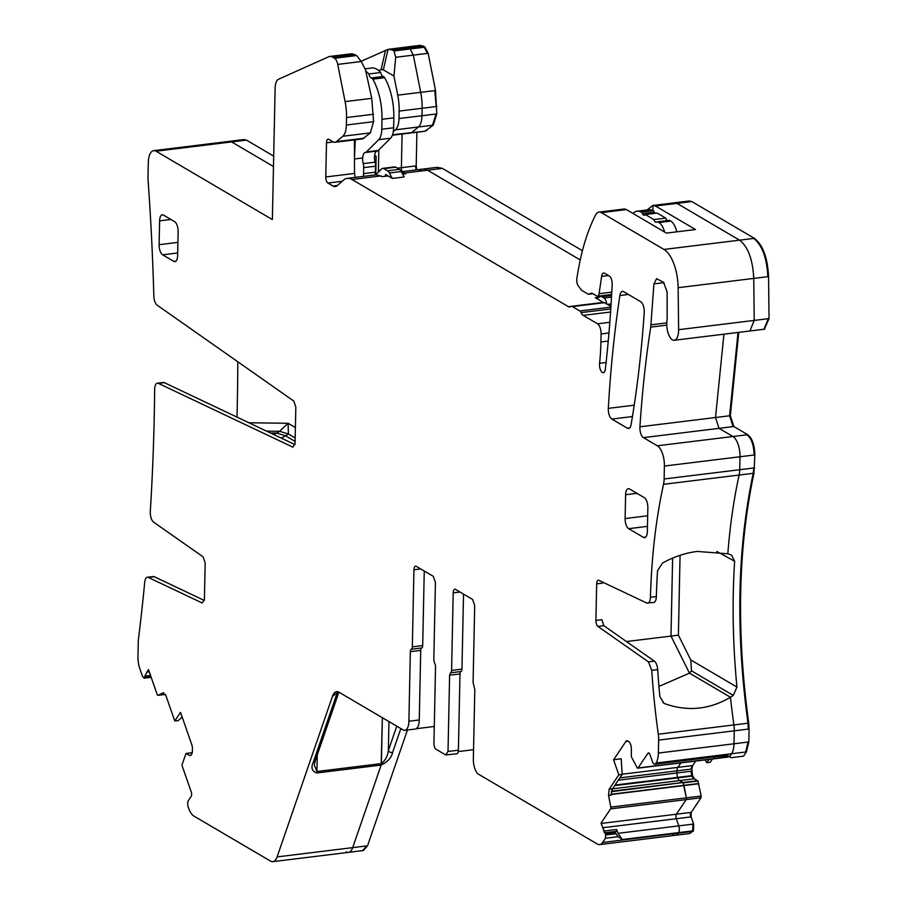 <?xml version="1.0" encoding="UTF-8"?>
<svg xmlns="http://www.w3.org/2000/svg" width="907" height="907" viewBox="0 0 907 907"><rect width="100%" height="100%" fill="white"/><g stroke="black" fill="none" stroke-linecap="round" stroke-linejoin="round"><path stroke-width="1.36" d="M582.441 250.695L442.401 168.385L404.601 173.033L405.803 173.736L402.629 174.121M404.601 173.033L403.025 172.33L402.357 173.6M441.664 168.487L436.959 167.364L422.877 169.087A33.151 14.376 -97 0 1 427.582 170.21L580.253 259.935L427.582 170.21A33.151 14.376 -97 0 0 422.877 169.087A33.151 14.376 -97 0 0 418.955 170.958M376.416 174.79L382.278 176.627L388.015 175.924M570.922 306.396L568.44 306.702L351.973 179.495A33.151 14.376 -97 0 0 347.268 178.362A33.151 14.376 -97 0 0 343.356 180.244L337.268 185.64A16.575 7.188 -97 0 1 335.318 186.57A16.575 7.188 -97 0 1 332.96 186.014L327.903 183.033A4.977 2.154 -97 0 1 325.772 176.967L326.497 142.796A4.977 2.154 -97 0 1 328.107 139.168A4.977 2.154 -97 0 1 328.81 139.338L333.062 141.832A13.265 5.748 -97 0 0 334.944 142.286A13.265 5.748 -97 0 0 336.418 141.605L342.823 136.265A16.575 7.188 -97 0 0 346.372 125.019L346.519 117.559A33.151 14.376 -97 0 0 345.102 101.618L337.733 64.397A8.288 3.594 -97 0 0 334.547 58.263L332.62 57.13A19.886 8.628 -97 0 0 329.797 56.449A19.886 8.628 -97 0 0 328.674 56.767L278.472 79.272A12.437 5.397 -97 0 0 275.127 88.149L272.372 219.573L156.038 151.208A16.575 7.188 -97 0 0 153.691 150.641A16.575 7.188 -97 0 0 148.295 162.738L148 177.001A16.575 7.188 -97 0 0 148.09 180.312A1179.225 511.548 -97 0 1 153.827 296.033A8.288 3.594 -97 0 0 157.172 305.194L293.823 401.075L295.829 407.073L295.058 443.625L292.859 447.151L158.34 383.355A8.288 3.594 -97 0 0 157.353 383.185A8.288 3.594 -97 0 0 154.655 389.42A1179.225 511.548 -97 0 1 150.301 511.469A8.288 3.594 -97 0 0 153.612 522.137L203.168 556.909L205.175 562.918L204.415 599.459L202.204 602.985L148.34 577.442A8.288 3.594 -97 0 0 147.353 577.26A8.288 3.594 -97 0 0 144.723 582.147A1179.225 511.548 -97 0 1 138.476 638.947A16.575 7.188 -97 0 0 138.261 642.077L137.955 656.339A16.575 7.188 -97 0 0 139.893 668.844L142.49 676.282L144.122 678.198L144.542 677.574A1.655 0.714 -97 0 0 144.769 676.157L148.465 669.559L157.183 694.501A1.655 0.714 -97 0 0 157.943 695.329A1.655 0.714 -97 0 0 158.045 695.295L163.305 692.767M608.96 332.96L601.08 333.923A8.288 3.594 -97 0 0 597.543 323.799L583.212 315.375A8.288 3.594 -97 0 1 581.081 312.62A4.977 2.154 -97 0 0 579.811 310.965L572.396 306.611A8.288 3.594 -97 0 0 571.217 306.328A8.288 3.594 -97 0 0 570.424 306.657A8.288 3.594 -97 0 1 569.619 306.985A8.288 3.594 -97 0 1 568.44 306.702M401.45 171.911A33.151 14.376 -97 0 1 403.116 172.319L403.025 172.33M628.177 741.212L625.853 741.507A5.805 2.517 -97 0 1 626.896 740.758A5.805 2.517 -97 0 1 627.723 740.951L628.721 741.541A5.805 2.517 -97 0 1 630.524 744.239L630.694 744.749A5.805 2.517 -97 0 1 631.374 749.125L631.329 756.665L637.179 767.753A1.655 0.714 -97 0 0 637.746 768.184A1.655 0.714 -97 0 0 638.04 767.968L647.859 753.354A3.311 1.44 -97 0 1 648.46 752.923A3.311 1.44 -97 0 1 649.956 754.579L652.462 761.744A4.977 2.154 -97 0 0 654.707 764.227A4.977 2.154 -97 0 0 655.602 763.592L726.756 754.851L730.963 757.708L743.559 756.155L746.404 751.926L748.808 741.96L749.08 729.001L748.343 729.092L747.98 723.196C735.566 631.578 737.312 548.293 753.218 473.318L739.137 475.041A16.575 7.188 -97 0 0 739.727 469.713L739.999 456.754A16.575 7.188 -97 0 0 732.924 436.505L719.024 428.342L715.521 417.515L723.922 334.173L715.521 417.515L730.339 415.689L738.752 332.347M716.802 551.445L734.636 561.252L731.586 555.107L727.822 553.78A368.866 160.017 -97 0 1 739.137 475.041A368.866 160.017 -97 0 0 727.822 553.78L697.2 551.433C685.295 552.919 673.72 556.807 662.461 563.1L657.552 570.718A368.866 160.017 -97 0 0 656.351 596.579A8.288 3.594 83 0 1 653.652 602.497L646.748 603.042L598.881 580.344A4.977 2.154 -97 0 0 598.291 580.242A4.977 2.154 -97 0 0 596.67 583.87L595.91 620.422A4.977 2.154 -97 0 0 597.917 626.42L648.46 661.883L651.77 670.364A368.866 160.017 -97 0 0 658.301 734.205A16.575 7.188 -97 0 1 658.652 740.101L658.391 753.059A16.575 7.188 -97 0 1 655.976 763.025L655.602 763.592M626.442 641.544L670.987 636.079L689.467 673.153L691.508 670.863L690.737 659.911L678.391 635.161L670.987 636.079L672.62 558.111L670.987 636.079L689.467 673.153L730.464 697.245A368.866 160.017 -97 0 0 733.899 724.931L658.301 734.205M746.404 751.926L731.586 753.74L729.557 756.755L731.586 753.74A16.575 7.188 -97 0 0 733.99 743.785L734.262 730.827A16.575 7.188 -97 0 0 733.899 724.931A16.575 7.188 -97 0 1 734.262 730.827L658.652 740.101M713.004 758.774A1.655 0.714 -97 0 0 713.344 758.898A1.655 0.714 -97 0 0 713.65 758.694L714.886 756.846L713.65 758.694L638.04 767.968M689.717 833.499L693.47 830.789L693.606 824.044L691.1 816.89L691.202 812.4L701.009 797.775L701.19 796.017L697.937 781.04L694.445 778.762L692.472 775.553L691.837 769.045L691.1 769.136L691.939 765.644L677.858 767.379L680.874 762.889L677.858 767.379A5.805 2.517 -97 0 0 677.019 770.859L619.844 777.877M692.472 775.553L691.735 775.644L691.055 771.267L676.973 772.991L677.019 770.859L676.973 772.991A5.805 2.517 -97 0 0 677.654 777.378L677.824 777.877A5.805 2.517 -97 0 0 679.626 780.587L612.497 788.829M697.937 781.04L683.107 782.866L679.626 780.587L682.846 782.48L611.499 791.244M691.1 816.89L690.363 816.98L690.454 812.491L676.373 814.214L686.191 799.6A1.655 0.714 -97 0 0 686.361 797.831L683.107 782.866L683.969 785.315L610.967 794.283M701.009 797.775L686.191 799.6L676.373 814.214A3.311 1.44 -97 0 0 676.282 818.715L678.787 825.869L618.007 833.329L622.315 839.531L618.109 836.673L605.502 838.227L602.656 842.456A16.575 7.188 -97 0 1 599.674 844.598A16.575 7.188 -97 0 1 597.328 844.032L478.669 774.306A12.437 5.397 -97 0 1 473.352 759.114L474.815 689.535L473.08 682.552L474.701 605.491L472.581 599.414L455.529 589.403A4.977 2.154 -97 0 0 454.826 589.233A4.977 2.154 -97 0 0 453.205 592.861L451.584 670.386A3.311 1.44 -97 0 1 450.598 672.79L460.971 671.52A3.311 1.44 -97 0 0 461.958 669.117L451.584 670.386M672.926 834.746A16.575 7.188 -97 0 0 675.273 835.313A16.575 7.188 -97 0 0 678.266 833.182L678.64 832.615A4.977 2.154 -97 0 0 678.787 825.869L676.282 818.715L602.815 827.728L601.046 823.091L610.592 808.874A1.655 0.714 -97 0 0 610.762 807.117L608.54 795.428L609.153 789.249L612.486 788.841L610.91 795.133L608.54 795.428M382.357 717.709L381.167 765.054A3.311 1.44 -97 0 0 381.393 763.581L382.357 717.709M346.111 851.809A16.575 7.188 -97 0 0 348.469 852.365A16.575 7.188 -97 0 0 352.698 847.637L381.167 765.054L316.679 772.979C311.917 771.222 310.784 767.662 313.266 762.299A3.311 2.233 19 0 0 315.148 761.041L338.889 692.166M281.34 438.149L285.546 435.779L276.59 433.058L270.445 432.979L276.59 433.058L279.594 431.301L288.086 423.286L295.399 427.582M266.556 431.131L279.594 431.301L288.415 433.977L285.546 435.779L295.104 441.403L285.546 435.779L276.59 433.058L273.789 434.566M273.71 156.117L246.466 140.109L231.636 141.923L273.483 166.514L231.636 141.923A16.575 7.188 -97 0 0 229.29 141.367L153.691 150.641M424.998 131.198L433.251 125.166L436.789 113.919L435.53 90.519L428.149 53.298L424.964 47.153L423.036 46.019L408.218 47.844A19.886 8.628 -97 0 0 405.395 47.164A19.886 8.628 -97 0 0 404.273 47.481M436.947 106.448L399.148 111.096A33.151 14.376 -97 0 0 397.731 95.156L393.944 76.063L383.355 69.839L388.037 49.363L392.039 49.828L408.218 47.844L410.145 48.978L413.331 55.112L420.701 92.333L413.331 55.112L410.145 48.978L408.218 47.844A19.886 8.628 -97 0 0 405.395 47.164L388.037 49.363L361.145 61.279M425.372 131.175L410.542 133A13.265 5.748 -97 0 0 412.016 132.331L418.422 126.991A16.575 7.188 -97 0 0 421.97 115.733L422.129 108.273A33.151 14.376 -97 0 0 420.701 92.333L397.731 95.156M416.12 169.915L415.463 165.947L401.382 167.682L402.084 134.043L401.382 167.682A4.977 2.154 -97 0 0 402.039 171.638A4.977 2.154 -97 0 1 401.382 167.682L397.379 168.169M764.352 329.184L769.045 318.584L768.558 276.59C767.605 257.679 762.889 244.935 754.397 238.337L691.792 201.547L676.973 203.372A16.575 7.188 -97 0 0 674.615 202.805L652.7 205.492L647.065 209.982M652.949 210.594L652.904 205.481L655.478 206.002L676.973 203.372L739.568 240.151C748.06 246.749 752.787 259.504 753.74 278.404L754.216 320.409L749.908 330.987L763.989 329.252L768.297 318.686L754.216 320.409L749.908 330.987L674.298 340.261A13.265 5.748 -97 0 0 678.617 329.695L754.216 320.409L753.74 278.404C752.787 259.504 748.06 246.749 739.568 240.151L676.973 203.372A16.575 7.188 -97 0 0 674.615 202.805L688.696 201.071L691.055 201.637M749.08 729.001L748.717 723.106C736.303 631.487 738.049 548.202 753.955 473.227L753.218 473.318L753.808 467.978L739.727 469.713A16.575 7.188 -97 0 1 739.137 475.041L663.527 484.327A368.866 160.017 -97 0 0 650.421 597.305C650.104 601.738 648.879 603.654 646.748 603.042M663.527 484.327A16.575 7.188 -97 0 0 664.128 478.987L664.4 466.039A16.575 7.188 -97 0 0 657.326 445.791L643.426 437.627L719.024 428.342L715.521 417.515L639.923 426.789A8.288 3.594 -97 0 0 643.426 437.627M674.298 340.261A13.265 5.748 -97 0 1 666.747 324.513A13.265 5.748 -97 0 1 667.155 319.74L667.121 291.907L663.573 282.338L656.589 278.653L653.936 283.88L650.727 327.11A663.028 287.621 -97 0 0 639.923 426.789M655.478 206.002L695.51 229.528L666.418 233.099L626.397 209.574L601.375 212.646L663.969 249.436A33.151 14.376 -97 0 1 678.141 287.689L678.617 329.695M601.375 212.646A16.575 7.188 -97 0 0 599.017 212.091A16.575 7.188 -97 0 0 595.48 215.163A198.905 86.29 -97 0 0 576.795 279.084A4.977 2.154 -97 0 0 578.076 285.524L580.831 289.367A8.288 3.594 -97 0 0 582.09 290.591L588.019 294.072A4.15 1.803 -97 0 0 588.609 294.219A4.15 1.803 -97 0 0 588.813 294.163L590.911 293.312A8.288 3.594 -97 0 1 591.319 293.21A8.288 3.594 -97 0 1 592.498 293.494L596.84 296.045A4.977 2.154 -97 0 0 597.554 296.215A4.977 2.154 -97 0 0 599.073 293.698L601.624 276.386A6.632 2.88 -97 0 1 603.665 273.03A6.632 2.88 -97 0 1 604.606 273.256L609.345 276.045A6.632 2.88 -97 0 1 612.157 284.492A696.179 302.008 -97 0 1 605.354 369.002A6.632 2.88 -97 0 1 603.28 372.686A6.632 2.88 -97 0 1 599.572 363.299A132.603 57.526 -97 0 0 600.91 341.973L608.246 341.066M601.08 333.923L600.91 341.973M163.679 692.789L162.931 692.88L165.924 695.669L174.768 720.963L180.516 712.403L191.74 744.522A5.805 2.517 -97 0 1 192.42 748.899L192.375 751.041A5.805 2.517 -97 0 1 191.536 754.522L191.343 754.805A5.805 2.517 -97 0 1 190.3 755.554A5.805 2.517 -97 0 1 189.472 755.361L185.98 753.547L182.182 764.363A1.655 0.714 -97 0 0 182.284 766.29L191.252 791.947A3.311 1.44 -97 0 1 191.162 796.448L188.418 800.518A4.977 2.154 -97 0 0 188.282 807.264L188.633 808.262A16.575 7.188 -97 0 0 193.769 815.994L270.513 861.083A16.575 7.188 -97 0 0 272.86 861.65A16.575 7.188 -97 0 0 277.1 856.911L332.427 696.406A16.575 7.188 -97 0 1 336.656 691.667A16.575 7.188 -97 0 1 339.014 692.234L403.082 729.886A12.437 5.397 -97 0 0 404.851 730.305A12.437 5.397 -97 0 0 408.887 721.235L410.349 651.645A3.311 1.44 -97 0 1 411.336 649.253A3.311 1.44 -97 0 0 412.322 646.85L413.943 569.777A4.977 2.154 -97 0 1 415.553 566.149A4.977 2.154 -97 0 1 416.256 566.319L433.308 576.33L435.428 582.407L433.807 659.933L434.668 663.425A3.311 1.44 -97 0 1 435.53 666.917L433.931 743.184A4.977 2.154 -97 0 0 436.063 749.261L445.688 754.919L448.013 751.461L458.386 750.191A4.977 2.154 83 0 1 456.777 753.819L445.688 754.919M450.598 672.79L449.611 675.193L448.013 751.461M618.109 836.673L615.275 832.66L605.638 833.839L605.502 838.227M605.638 833.839A1.655 0.714 -97 0 0 604.935 833.011L601.046 823.091M625.853 741.507L613.574 759.805L618.823 774.839L609.153 789.249M176.015 261.08L173.759 261.352A8.288 3.594 -97 0 0 174.938 261.635A8.288 3.594 -97 0 0 177.636 255.581L178.135 231.75A8.288 3.594 -97 0 0 174.597 221.625L163.475 215.095A8.288 3.594 -97 0 0 162.308 214.812A8.288 3.594 -97 0 0 159.609 220.866L159.11 244.697A8.288 3.594 -97 0 0 162.648 254.822L177.693 252.974M173.759 261.352L162.648 254.822M645.727 537.103L643.471 537.386A8.288 3.594 -97 0 0 644.65 537.67A8.288 3.594 -97 0 0 647.349 531.615L647.847 507.784A8.288 3.594 -97 0 0 644.31 497.66L629.492 488.952A8.288 3.594 -97 0 0 628.313 488.669A8.288 3.594 -97 0 0 625.615 494.723L625.116 518.555A8.288 3.594 -97 0 0 628.653 528.679L647.462 526.366M643.471 537.386L628.653 528.679M629.662 427.934L627.406 428.217A8.288 3.594 -97 0 0 628.585 428.489A8.288 3.594 -97 0 0 631.079 424.601A663.028 287.621 -97 0 0 644.208 312.586A8.288 3.594 -97 0 0 640.705 301.714L623.608 291.669A8.288 3.594 -97 0 0 622.429 291.385A8.288 3.594 -97 0 0 619.889 295.512A696.179 302.008 -97 0 0 608.325 408.365A8.288 3.594 -97 0 0 611.84 419.068L632.428 416.54M627.406 428.217L611.84 419.068M610.933 306.464L604.493 302.677L602.543 302.711M378.831 149.893L378.4 170.505A4.977 2.154 -97 0 0 378.48 172.047M393.309 131.594L395.452 129.814A16.575 7.188 -97 0 0 398.989 118.556L399.148 111.096M383.355 69.839L381.11 69.635L385.52 50.339M378.831 70.655L381.11 69.635M375.759 174.745L376.144 156.31L374.614 155.414M393.944 76.063L395.724 57.277L428.149 53.298M392.039 49.828L393.978 50.962L395.724 57.277M434.283 726.496L416.154 728.718M404.851 730.305L415.225 729.035A12.437 5.397 -97 0 0 419.272 719.965L408.887 721.235M473.556 749.692L458.25 751.563M355.272 177.387L354.524 173.43L325.772 176.967M354.41 139.893L354.524 173.43M351.735 53.819L356.644 55.542L361.258 61.506L365.453 69.68L371.757 98.341L373.571 121.674L346.372 125.019M294.99 444.623L164.269 382.629A8.288 3.594 -97 0 0 163.283 382.459L157.353 383.185M204.336 600.457L154.269 576.716A8.288 3.594 -97 0 0 153.283 576.535L147.353 577.26M151.186 677.336L144.122 678.198M174.768 720.963L178.146 720.668L182.148 717.074M338.311 691.894L332.427 696.406M424.261 571.025L422.696 645.569A3.311 1.44 -97 0 1 421.71 647.972A3.311 1.44 -97 0 0 420.723 650.376L419.272 719.965M449.611 675.193L459.985 673.924A3.311 1.44 83 0 1 460.971 671.52M615.66 833.76L606.023 834.939M615.275 832.66L615.309 831.73L604.935 833.011M618.007 833.329L616.669 829.497L616.601 831.345L615.309 831.73M604.516 833L602.815 827.728M618.823 774.839L622.202 774.363L612.486 788.841M595.91 620.422L601.84 619.685L603.847 625.683L654.389 661.158A8.288 3.594 83 0 1 657.7 669.638A368.866 160.017 -97 0 0 659.854 696.519L663.924 703.265L665.058 703.798C687.801 711.757 709.603 709.569 730.464 697.245A368.866 160.017 -97 0 0 733.899 724.931L748.717 723.106M355.317 139.78L354.478 157.603M354.478 158.974L362.653 157.965M374.512 156.514L376.144 156.31M613.574 759.805L621.17 758.74L622.202 774.363M602.679 582.147A4.977 2.154 -97 0 0 602.599 583.144L596.67 583.87M362.732 138.873L370.351 132.887L373.571 121.674M626.397 209.574L624.481 208.961L599.017 212.091M362.913 850.573L348.469 852.365A16.575 7.188 -97 0 0 352.698 847.637L381.167 765.054C387.606 761.925 391.416 757.753 392.572 752.561A3.311 2.233 19 0 1 388.355 750.588C387.674 756.075 385.362 760.406 381.393 763.581L316.906 771.506L314.321 765.168L315.148 761.041M463.534 594.096L461.958 669.117M459.985 673.924L458.386 750.191M691.508 670.863L733.309 695.42L730.464 697.245L689.467 673.153L658.947 686.429M611.59 295.523L601.806 296.725L604.028 298.04A6.632 2.88 -97 0 1 606.738 303.992M611.091 303.958L607.441 304.412M601.806 296.725A8.288 3.594 -97 0 0 600.627 296.453A8.288 3.594 -97 0 0 599.924 296.702L598.269 297.757A13.265 5.748 -97 0 1 597.146 298.165A13.265 5.748 -97 0 1 595.264 297.711L603.234 302.405M599.062 297.247L595.264 297.711M655.058 213.349A4.977 2.154 -97 0 1 654.287 212.181A4.977 2.154 -97 0 0 653.221 210.764A29.84 12.947 -97 0 0 653.074 210.662A29.84 12.947 -97 0 0 648.993 209.744L637.133 211.195A29.84 12.947 -97 0 0 633.007 213.462M667.235 220.582A4.977 2.154 -97 0 1 665.727 218.099L657.19 213.077L645.331 214.54L653.868 219.562A4.977 2.154 -97 0 0 656.203 222.294A4.977 2.154 -97 0 0 656.747 222.045A4.977 2.154 -97 0 1 657.28 221.807A4.977 2.154 -97 0 1 657.983 221.977L658.958 222.544A16.575 7.188 -97 0 1 664.661 232.067M676.837 231.818A16.575 7.188 -97 0 0 670.817 221.093L669.842 220.526A4.977 2.154 -97 0 0 669.139 220.356L657.28 221.807M654.287 212.181L642.428 213.633A4.977 2.154 -97 0 0 644.344 215.322A4.977 2.154 -97 0 0 645.331 214.54M642.428 213.633A4.977 2.154 -97 0 0 641.362 212.215M641.362 212.204A29.84 12.947 -97 0 0 641.215 212.125A29.84 12.947 -97 0 0 637.133 211.195M653.074 210.662L641.215 212.125M665.727 218.099L653.868 219.562M363.367 176.389A12.437 5.397 -97 0 0 363.594 173.634L363.718 167.636A6.632 2.88 -97 0 0 363.242 163.6A8.288 3.594 -97 0 1 365.317 152.489A8.288 3.594 -97 0 0 366.394 151.923L378.718 139.667A15.748 6.837 -97 0 0 381.779 129.248L381.983 119.293A39.783 17.256 -97 0 0 375.94 85.609A39.783 17.256 -97 0 0 372.732 79.181A4.977 2.154 -97 0 0 371.303 77.957A4.977 2.154 -97 0 1 368.911 73.966A39.783 17.256 -97 0 0 365.793 71.211M375.226 174.938L375.577 166.185A6.632 2.88 -97 0 0 375.101 162.138A8.288 3.594 -97 0 1 377.176 151.038A8.288 3.594 -97 0 0 378.253 150.46L390.577 138.204A15.748 6.837 -97 0 0 393.638 127.796L393.842 117.842A39.783 17.256 -97 0 0 387.799 84.147A39.783 17.256 -97 0 0 384.591 77.719A4.977 2.154 -97 0 0 383.162 76.494L371.303 77.957M368.911 73.966L380.77 72.515A4.977 2.154 -97 0 0 383.162 76.494M380.77 72.515A39.783 17.256 -97 0 0 372.902 67.889L365.033 68.853M392.3 178.441L404.159 176.978L401.245 171.525L389.386 172.976L392.3 178.441L385.486 174.427L385.441 176.23M389.386 172.976A8.288 3.594 -97 0 0 387.561 170.822L383.865 168.657A8.288 3.594 -97 0 0 382.686 168.373A8.288 3.594 -97 0 0 381.598 168.94L375.623 174.881M401.245 171.525A8.288 3.594 -97 0 0 399.42 169.371L395.724 167.194A8.288 3.594 -97 0 0 394.545 166.922L382.686 168.373M691.792 201.547L689.071 201.048M753.955 473.227L754.828 454.94C754.59 445.031 752.22 438.274 747.742 434.691L733.854 426.528L730.339 415.689M728.174 757.073L713.344 758.898A1.655 0.714 -97 0 0 713.65 758.694L728.865 756.279M704.988 759.93L706.848 762.753L710.215 762.299L712.414 759.023M691.837 769.045L692.687 765.553L695.692 761.075M363.288 850.551L367.516 845.812L407.447 729.988M246.466 140.109L243.745 139.61M423.036 46.019L419.839 45.418M416.857 169.824L416.2 165.856L416.903 132.218M442.401 168.385L437.321 167.33M664.128 478.987L739.727 469.713L739.999 456.754A16.575 7.188 -97 0 0 732.924 436.505L719.024 428.342L733.854 426.528M655.976 763.025L731.586 753.74A16.575 7.188 -97 0 0 733.99 743.785L734.262 730.827L748.343 729.092M706.848 762.753L709.081 759.431M618.279 780.201L676.973 772.991A5.805 2.517 -97 0 0 677.654 777.378L677.824 777.877A5.805 2.517 -97 0 0 679.626 780.587L694.445 778.762M610.592 808.874L686.191 799.6A1.655 0.714 -97 0 0 686.361 797.831L683.969 785.315L698.787 783.501M602.656 842.456L692.347 831.447L689.354 833.567L675.273 835.313A16.575 7.188 -97 0 0 678.266 833.182L678.64 832.615A4.977 2.154 -97 0 0 678.787 825.869L693.606 824.044M436.21 106.538L434.782 90.609L420.701 92.333A33.151 14.376 -97 0 1 422.129 108.273L421.97 115.733L398.989 118.556M392.368 135.234L410.542 133A13.265 5.748 -97 0 0 412.016 132.331L418.422 126.991A16.575 7.188 -97 0 0 421.97 115.733L436.789 113.919M156.038 151.208L231.636 141.923A16.575 7.188 -97 0 0 229.29 141.367L243.371 139.633L245.729 140.2M601.205 823.443L676.373 814.214A3.311 1.44 -97 0 0 676.282 818.715L690.363 816.98M611.386 791.675L697.676 780.655M622.191 774.215L677.858 767.379A5.805 2.517 -97 0 0 677.019 770.859L691.1 769.136M733.309 695.42L736.938 687.064L690.737 659.911M734.636 561.252A368.866 160.017 -97 0 0 736.938 687.064M236.999 417.118A1179.225 511.548 -97 0 0 237.781 361.757M680.069 555.311L678.391 635.161M295.183 437.956L288.415 433.977L288.086 423.286L248.937 422.775M381.087 175.913L351.973 179.495M610.57 312.019L583.212 315.375M609.821 322.291L597.543 323.799M663.969 249.436L754.397 238.337M678.141 287.689L768.558 276.59M599.572 363.299L606.091 362.494M424.623 131.266L392.561 134.712M433.251 125.166L395.452 129.814M393.978 50.962L424.964 47.153M157.943 695.329L165.38 694.411L158.045 695.295M192.205 752.731L186.252 753.468M367.516 845.812L277.1 856.911M313.266 762.299L337.359 692.381M316.679 772.979A3.311 1.44 -97 0 0 316.906 771.506L317.257 754.907M693.47 830.789L622.315 839.531M700.272 797.865L700.442 796.108L610.762 807.117M698.855 783.739L610.955 794.532M649.14 753.195L647.859 753.354M745.667 752.016L748.071 742.051L658.391 753.059M754.828 454.94L664.4 466.039M754.08 455.031C753.842 445.11 751.484 438.364 747.005 434.782L657.326 445.791M650.421 597.305L656.351 596.579M650.988 324.831L666.781 322.892M650.727 327.11L666.77 325.137M653.936 283.88L664.003 282.644M591.738 293.21L590.911 293.312M592.804 293.675L588.813 294.163M608.495 275.547L601.624 276.386M337.472 185.459L332.96 186.014M342.188 181.287L327.903 183.033M333.3 141.968L326.497 142.796M373.548 114.237L346.519 117.559M356.644 55.542L334.547 58.263M354.716 54.409L332.62 57.13M164.269 382.629L158.34 383.355M154.269 576.716L148.34 577.442M150.993 676.781L144.542 677.574M150.528 675.443L144.769 676.157M149.236 671.758L146.787 672.053M420.723 650.376L410.349 651.645M422.696 645.569L412.322 646.85M421.71 647.972L411.336 649.253M420.735 568.95L413.943 569.777M460.008 592.022L453.205 592.861M616.601 831.345L604.538 832.83M651.77 670.364L657.7 669.638M648.46 661.883L654.389 661.158M603.847 625.683L597.917 626.42M170.924 219.471L159.609 220.866M177.908 242.384L159.11 244.697M647.677 515.788L625.116 518.555M625.615 494.723L636.941 493.329M665.058 703.798L662.881 702.517M616.669 829.497L603.983 831.061M337.733 64.397L361.258 61.506M371.757 98.341L345.102 101.618M370.351 132.887L342.823 136.265M364.172 138.204L336.418 141.605M604.493 302.677L572.396 306.611M610.887 307.156L579.811 310.965M610.774 308.981L581.081 312.62M611.772 292.145L599.073 293.698M608.325 408.365L634.22 405.191M619.889 295.512L628.381 294.469M691.735 775.644L615.025 785.065M693.708 778.852L691.905 776.143L614.64 785.632M191.048 755.168L189.472 755.361M380.26 170.278L378.4 170.505M611.499 297.122L604.028 298.04M669.842 220.526L657.983 221.977M670.817 221.093L658.958 222.544M384.591 77.719L372.732 79.181M393.842 117.842L381.983 119.293M393.638 127.796L381.779 129.248M390.577 138.204L378.718 139.667M378.253 150.46L366.394 151.923M377.176 151.038L365.317 152.489M375.101 162.138L363.242 163.6M375.577 166.185L363.718 167.636M375.453 172.183L363.594 173.634M399.42 169.371L387.561 170.822M395.724 167.194L383.865 168.657M767.821 276.68C766.869 257.769 762.141 245.026 753.66 238.428M768.297 318.686L769.045 318.584M733.117 426.619L729.602 415.78L738.015 332.438M747.005 434.782L747.742 434.691M753.808 467.978L754.556 467.887M748.071 742.051L748.808 741.96M691.939 765.644L692.687 765.553M691.055 771.267L691.792 771.177M691.905 776.143L692.653 776.052M700.442 796.108L701.19 796.017M690.454 812.491L691.202 812.4M692.721 830.88L692.869 824.134M692.347 831.447L693.084 831.356M392.572 752.561L400.837 728.57M362.551 850.641L366.779 845.902M422.299 46.11L419.465 45.441L405.395 47.164M427.412 53.388L424.227 47.243M434.782 90.609L435.53 90.519M432.514 125.257L436.052 114.01M426.109 130.597L426.846 130.506M415.463 165.947L416.2 165.856M388.956 721.587L388.355 750.588L396.767 726.178M192.216 752.685L186.128 753.434M348.469 852.365L272.86 861.65M675.273 835.313L599.674 844.598M713.344 758.898L637.746 768.184M727.414 755.304L654.707 764.227M352.222 53.694L329.797 56.449M362.709 138.873L334.944 142.286M603.325 302.394L571.217 306.328M611.647 294.48L597.554 296.215M592.849 293.698L588.609 294.219M376.462 174.779L347.268 178.362M422.877 169.087L401.359 171.729M611.613 295.104L600.627 296.453M689.445 200.98L688.696 201.071M764.726 329.162L763.977 329.252M244.119 139.542L243.371 139.633M420.213 45.35L419.465 45.441"/></g></svg>
